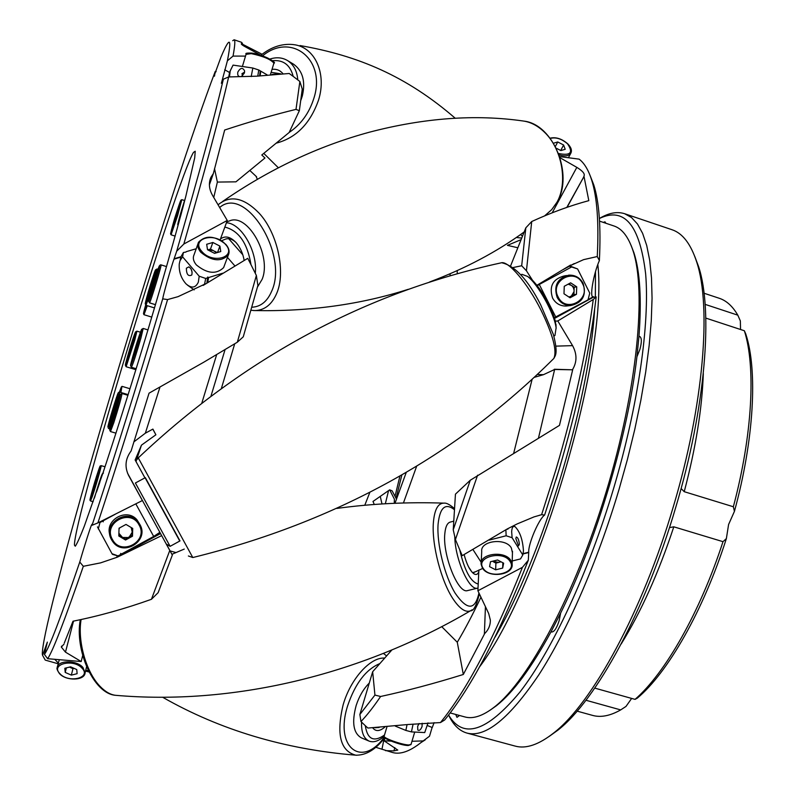 <?xml version="1.0" encoding="UTF-8"?>
<svg xmlns="http://www.w3.org/2000/svg" width="795" height="795" viewBox="0 0 795 795"><rect width="100%" height="100%" fill="white"/><g stroke="black" fill="none" stroke-linecap="round" stroke-linejoin="round"><path stroke-width="1.19" d="M566.517 275.557L564.122 275.964C552.803 279.035 548.938 286.379 552.545 297.986C555.536 303.332 559.998 306.025 565.931 306.065L567.948 305.846M568.962 297.052L571.367 296.048L574.03 291.646L574.089 290.215L573.384 287.651L571.754 285.594L568.157 284.163M140.089 524.909L136.969 519.811C126.693 507.508 104.543 519.93 109.909 535.055M118.892 533.296L122.549 537.46L128.045 537.549L129.366 536.824L132.248 532.183L131.165 527.512M121.804 554.334L120.681 553.39L121.883 554.393L160.391 533.356M118.713 556.112L112.542 554.393L111.996 553.708L118.674 556.132L121.059 554.831L120.731 554.433L118.336 555.745M111.996 553.708L97.477 526.886M102.992 520.367L103.251 521.828L102.654 520.536M103.251 521.828L102.177 520.775M170.1 546.324L135.398 483.002L145.326 477.646L179.988 540.908L170.11 546.334L166.274 544.038L135.279 487.464M570.83 266.335L577.607 268.968L569.329 266.226L571.207 265.212L570.631 265.023L537.013 285.226M529.391 277.733L532.461 280.198C542.886 291.457 550.518 305.111 555.347 321.17L556.162 328.335M520.775 274.921L521.927 274.315L527.522 276.412C537.748 283.676 554.473 313.767 556.103 327.868L554.95 335.49L554.274 335.868M159.835 532.342L153.693 536.446L121.536 553.996M537.341 285.644L539.278 284.481L555.735 316.927L587.137 300.321M555.735 316.927L554.363 317.642M563.069 269.624L569.329 266.226M197.965 243.817L194.069 254.768C192.619 257.918 193.364 261.277 196.315 264.874C207.147 273.719 216.25 274.633 223.604 267.637L224.21 266.027M206.899 283.03L207.674 277.018L208.598 277.554L207.724 282.513M199.207 276.223L182.582 256.835L179.968 260.75L179.243 264.069C178.835 271.721 181.091 278.31 186.02 283.855C191.456 288.595 195.56 288.038 198.323 282.185L199.207 276.223L205.696 278.449L204.583 284.143L202.536 285.206L203.182 285.405L247.752 258.325L250.982 264.665C247.454 243.121 238.729 230.59 224.836 227.082L220.106 239.941M185.921 252.065L183.397 252.492L181.002 256.646L180.236 259.697M187.421 285.097L194.169 289.897M186.368 268.213C186.447 274.345 188.216 276.64 191.674 275.08L191.873 274.643C192.45 271.204 191.446 268.611 188.862 266.862L186.368 268.213M191.168 269.217L192.082 272.128M255.284 273.291C257.789 251.737 241.481 223.345 226.416 222.759M226.804 221.706L229.288 221C247.464 212.364 272.059 255.841 262.092 279.383L257.441 287.094M222.62 273.241L208.598 277.554M368.91 741.029L361.328 737.83C353.328 733.159 351.619 722.347 356.19 705.394C359.211 696.221 363.573 688.778 369.268 683.074M361.556 722.118C361.238 732.284 363.772 738.615 369.168 741.139C373.66 742.749 378.639 741.129 384.114 736.299M440.46 722.566C466.705 690.289 494.033 638.544 522.424 567.342L528.327 560.187C499.518 633.615 471.634 686.88 444.653 719.992L440.46 722.566L408.372 724.483L367.896 728.051L365.303 725.696C367.399 739.34 373.799 742.451 384.492 735.027M422.165 723.261L422.066 726.541C420.724 729.88 419.293 731.032 417.792 730.019L417.653 726.282L419.094 723.51M413.092 724.126L411.432 731.897L405.867 730.436L407.03 724.672M411.432 731.897L424.729 732.573L428.018 722.884M512.447 552.803L511.334 547.944C505.69 537.5 480.11 540.65 481.71 551.531L481.194 562.721M69.423 667.124L73.746 668.207M512.099 537.708L522.782 554.99L523.458 550.925C522.752 539.785 519.98 531.726 515.13 526.757C513.053 525.714 511.901 527.393 511.672 531.795L512.099 537.708L506.147 535.77L505.868 529.838M515.826 538.543L516.283 536.993C517.893 537.43 518.926 539.865 519.364 544.277L518.499 545.897L515.826 538.543M454.78 536.665C455.018 558.915 469.05 590.685 477.338 588.201L478.024 588.022M541.594 514.713L555.953 469.567C574.169 407.825 586.601 351.132 593.249 299.486L596.19 296.923C589.95 349.214 577.488 407.09 558.786 470.531L544.615 515.061L541.683 514.693L534.061 516.879L517.207 523.905L507.389 528.874L462.233 555.645L459.699 549.703C464.528 570.601 470.7 582.039 478.212 584.027L478.868 570.005M468.007 590.486L467.321 590.655C457.91 593.656 442.388 554.483 444.842 533.465C445.518 526.469 447.426 522.643 450.566 522.007L453.776 521.162M522.782 554.99L520.516 558.915L512.219 560.982M482.694 568.435L473.154 572.817M251.2 76.568L252.84 68.032L258.763 70L257.779 76.042M252.84 68.032L233.074 65.111L230.222 70.914L229.457 76.986M233.074 65.111L229.675 71.888L228.721 76.946M260.263 71.033L260.77 71.162L260.184 75.704M237.824 72.057C237.288 75.605 238.49 77.085 241.442 76.519L244.383 73.041L244.582 70.884C242.694 67.257 240.438 67.645 237.824 72.057M244.582 72.116L241.948 73.697L242.584 75.823M297.777 79.858C297.082 71.113 293.753 64.733 287.8 60.728C282.513 57.488 276.551 56.932 269.903 59.069M228.662 76.946C220.444 112.9 205.508 168.59 183.834 244.025L176.699 251.2C199.207 173.409 214.769 116.07 223.375 79.182L228.662 76.946L256.855 76.181L289.201 73.488L293.186 76.39C290.215 64.902 283.298 59.675 272.437 60.698M292.948 63.838L293.743 64.316C302.786 71.013 305.638 81.557 302.319 95.966L300.947 100.071M267.11 74.859L260.77 71.162M477.596 475.191L455.426 539.547L453.239 529.788L470.272 480.24L559.471 425.375L572.678 369.804L554.632 369.476L538.493 437.985M459.699 549.703L455.426 539.547M395.026 496.319L399.945 475.966M374.276 504.487L372.994 501.446L389.669 489.839L394.39 499.131L394.29 502.847L395.016 503.165M450.079 275.656L450.119 273.758M457.204 270.618L457.264 273.599M193.473 152.411L195.222 151.239L194.705 157.897L185.811 196.355C176.063 233.899 159.835 290.791 141.699 350.675C127.727 396.437 114.798 437.26 102.903 473.144L84.34 526.101C80.007 537.201 76.986 543.899 75.277 546.195L74.462 545.151C73.488 520.059 176.589 179.948 193.473 152.411M44.421 654.414C48.992 648.342 60.778 617.546 79.768 562.035L83.326 566.298C64.594 620.637 52.699 651.443 47.65 658.697L44.421 654.414L47.352 642.102L42.562 655.289L42.324 654.166C42.195 646.782 46.706 625.228 55.859 589.502L62.248 564.977C73.796 521.699 87.748 472.28 104.135 416.699L114.192 382.822C131.016 326.576 147.83 272.278 164.615 219.897L174.622 188.962C190.989 138.797 204.524 99.633 215.216 71.49L214.471 76.191M167.576 299.576L153.365 346.968C133.759 411.631 115.265 470.282 97.894 522.901L92.071 525.266C109.621 472.021 128.482 412.148 148.655 345.646L162.697 298.86L167.576 299.576L178.03 296.664L202.536 285.206M237.327 342.218L256.368 275.477L257.888 285.475L243.27 336.802L237.327 342.218L203.649 362.281L149.043 393.167L131.115 450.944C125.292 458.785 124.477 466.983 128.671 475.549L142.385 500.542L97.894 522.901M250.982 264.665L256.368 275.477M214.163 75.694L220.94 57.17C224.021 49.827 226.327 45.166 227.867 43.178C230.53 39.71 230.371 45.583 227.4 60.798L221.368 83.306L223.375 79.182M466.923 733.069L515.11 746.078C525.932 749.109 538.831 744.716 553.797 732.891C592.126 703.346 642.618 611.454 673.435 506.306C703.794 405.092 711.555 306.572 696.748 262.171C690.885 244.015 682.607 233.193 671.924 229.695L624.641 213.716L631.469 217.492L637.501 224.011L642.608 233.333L646.713 245.466L649.714 260.392L651.512 278.021L652.059 298.234L651.274 320.842L649.147 345.606L645.669 372.219L640.84 400.342L634.728 429.598L627.394 459.53L618.947 489.72C597.343 562.224 567.312 630.733 538.831 674.816C509.376 718.521 485.407 737.939 466.923 733.069C459.311 730.863 453.2 724.871 448.618 715.083M599.42 218.486C608.682 212.901 617.089 211.311 624.641 213.716M694.81 256.517L698.596 266.613C713.254 310.577 705.672 407.587 675.81 507.13C645.51 610.53 595.743 700.971 557.802 730.227L549.047 736.508M448.589 715.033C463.048 739.449 486.788 731.837 519.821 692.207C551.79 651.085 588.439 573.016 613.68 488.219C638.335 405.231 649.853 323.436 645.639 273.848C639.786 224.955 624.363 206.511 599.38 218.506M459.49 715.48L456.986 717.338L455.724 714.457M631.041 245.258L633.963 252.88C640.055 271.721 641.724 299.596 638.951 336.514L639.776 336.524C641.804 337.835 641.843 342.128 639.895 349.403L636.914 356.786C627.941 435.243 596.677 540.421 560.654 613.044L559.114 620.816C556.659 628.279 554.175 632.005 551.65 632.005L551.094 631.687C531.438 667.78 513.222 692.445 496.448 705.702L489.78 710.412M705.125 304.366L737.8 315.158C732.652 306.264 726.461 300.639 719.227 298.264L704.042 293.236M740.543 329.498L740.354 320.932L737.8 315.158M681.106 488.537L684.227 491.688L733.348 506.753C752.527 434.954 755.916 366.714 744.358 330.75L745.382 333.194M744.358 330.75L705.811 318.089M594.759 688.112L635.046 699.371C665.047 673.444 699.948 612.557 723.003 541.673L726.372 538.583L728.588 524.511L734.431 511.354L733.348 506.753M723.003 541.673L673.802 526.817L669.46 527.602M560.674 464.151L555.953 479.922M560.654 613.044L551.094 631.687M638.951 336.514L636.914 356.786M450.189 712.946L464.837 716.931C473.075 719.236 482.913 715.947 494.371 707.043C528.347 680.828 575.222 593.964 606.227 491.747C637.302 389.55 646.643 291.288 632.979 250.614C628.408 236.84 622.058 228.622 613.939 225.969L599.539 221.129M597.84 264.626C608.105 355.206 540.431 586.382 479.514 666.935M494.967 637.262C542.111 556.987 589.214 401.873 594.67 308.937M595.356 297.022L595.485 271.791M590.119 175.566L593.785 184.927C599.172 201.89 601.03 227.092 599.38 260.541L597.264 256.547C598.973 222.709 597.125 197.249 591.709 180.177C588.499 170.06 584.295 163.055 579.118 159.139L559.66 156.585M596.19 296.923L593.229 297.28L593.408 296.684C589.204 298.95 593.299 274.394 599.38 260.541M528.327 560.187L528.725 552.217C528.119 544.088 538.811 519.006 544.615 515.061M427.491 725.596L432.261 727.524L434.11 722.635M375.777 747.29L392.611 752.537C400.392 754.694 409.822 751.394 420.903 742.629L429.509 736.2L432.122 727.475M429.509 736.2L417.017 745.571M726.372 538.583C703.396 610.709 667.671 672.888 637.262 698.169L635.046 699.371M577.13 711.137L592.553 715.391C600.772 717.696 610.153 715.868 620.686 709.905L626.003 706.417L631.647 698.417M620.686 709.905L585.955 700.256M603.355 222.411L604.965 221.815L605.87 223.256M745.491 333.165L745.968 334.616C757.695 370.569 754.097 439.516 734.431 511.354M684.227 491.688C695.734 448.072 702.094 408.69 703.317 373.541M621.183 643.98C641.038 611.921 658.578 572.867 673.802 526.817M211.043 395.88L225.064 349.621M173.409 225.293L178.676 207.883L175.069 217.88L173.409 225.293M175.735 218.088L175.069 217.88M183.774 204.206L180.664 215.852M99.812 482.327L96.503 492.055M98.103 473.512L92.111 492.602L98.103 473.512M94.814 485.139L94.158 484.96M145.952 305.29L145.714 306.92L146.23 305.369M256.01 176.252L257.312 179.203M216.677 354.62L201.9 402.817M133.779 441.95L145.346 433.196L152.898 429.091L155.89 434.786L152.809 429.141M136.024 461.587L141.45 445.16L135.13 459.957L144.929 477.855M145.346 433.196L159.954 387.155M299.337 110.714L296.008 109.382L299.864 81.478L302.259 89.1L299.337 110.714L289.151 132.487L261.793 154.995L264.964 157.996L235.926 181.836L217.373 182.075L214.511 168.57M213.756 197.428L217.373 182.075M155.89 434.786L141.45 445.16M151.438 599.301L169.782 550.448L172.336 555.089L158.145 592.653L151.438 599.301C125.093 608.731 98.948 616.036 73.001 621.213L64.306 642.986M135.279 487.295L127.588 473.273M172.336 555.089L166.393 544.098M82.7 655.487L81.189 661.539L65.478 652.148L61.334 647.06L64.017 644.099M42.562 655.289L45.245 660.098L58.204 663.795M296.008 109.382C274.464 114.579 250.683 121.466 224.667 130.022L213.348 173.548L209.403 184.818M183.834 244.025L227.261 220.454L212.633 195.56C209.015 189.19 208.439 183.118 210.923 177.315L213.348 173.548M232.716 40.704L234.137 39.77C235.33 40.088 234.962 45.524 233.044 56.087L227.4 60.798M262.121 54.279L242.326 44.132M234.137 39.77L241.65 42.354L242.495 43.596L242.117 44.838M261.008 55.342L246.967 47.73C242.813 45.544 240.945 44.202 241.352 43.685L242.495 43.596M216.131 71.639L215.216 71.49M92.071 525.266L91.932 524.303L91.644 524.958C91.395 524.064 83.674 548.262 79.768 562.035M176.699 251.2L173.986 259.16C171.124 267.08 163.502 293.862 162.697 298.86M245.526 56.107L233.044 56.087M293.186 76.39L299.864 81.478M224.707 69.761L229.507 72.484M227.261 220.454L224.836 227.082M173.986 259.16L180.833 257.143M174.095 258.733L180.982 256.715M142.385 500.542L142.007 499.817M164.694 541.186L169.782 550.448M83.326 566.298L100.568 562.88L117.253 557.206L160.511 533.584M121.079 554.592L121.685 554.264M116.627 557.027L118.395 556.063M117.253 557.206L161.643 535.641M81.189 661.539L47.65 658.697M85.751 670.175L88.444 670.642M221.447 388.238L234.714 343.798M364.776 505.272L369.844 492.344M394.976 503.275L406.305 472.27M381.958 749.278L384.134 738.495M385.515 750.649L393.932 750.907L394.807 747.588M416.719 466.049L403.433 502.977M389.669 489.839L392.134 490.833L396.536 499.18M521.729 238.083L516.353 237.486M522.434 236.324L520.645 234.495M521.103 239.653L507.419 245.357L517.853 247.772M534.389 377.317L543.442 374.684L537.38 374.505M532.074 379.463L513.749 452.991M554.632 369.476L543.442 374.684M441.781 626.718L457.274 642.241C465.045 629.163 472.926 614.167 480.925 597.254M396.069 498.296L401.902 474.834M510.748 265.53L525.833 227.817L531.726 221.517C551.571 212.474 570.601 205.517 588.817 200.648L584.007 176.47L567.093 207.306M584.007 176.47L566.815 207.406M531.726 221.517L526.439 270.787L521.679 265.749L513.351 267.488M521.679 265.749L525.833 227.817M560.028 157.738L576.832 167.367C582.914 171.094 585.269 174.075 583.888 176.301L583.838 176.361M380.606 696.49C373.6 706.844 367.052 715.192 360.96 721.532L359.867 714.496L372.666 671.745L374.932 695.078L380.606 696.49C406.792 690.815 434.368 683.481 463.316 674.478L457.274 642.241M463.316 674.478L484.384 634.142L485.427 606.764M391.13 741.129L384.154 740.841L397.798 750.082L393.833 750.858M372.666 671.745L391.806 650.032M359.867 714.496L374.932 695.078M411.969 741.268L422.97 740.92M572.678 369.804L554.324 369.258M593.249 299.486L557.792 320.971L572.569 345.636C577.1 354.023 577.1 362.003 572.549 369.586M478.212 584.027L477.894 590.764L488.687 613.511L490.336 620.02C490.465 625.327 488.448 629.978 484.284 633.963M453.239 529.788L455.446 494.152L470.272 480.24M388.576 490.585L385.337 503.752M384.154 740.841L385.009 737.989M365.303 725.696L360.96 721.532M506.514 529.43L507.985 529.053M523.19 553.598L528.725 552.217M523.12 553.936L528.476 552.595M477.894 590.764L522.424 567.342M587.942 299.675L593.408 296.684M554.592 318.378L593.229 297.28M597.264 256.547L583.619 259.637L571.207 265.212M557.792 320.971L555.347 321.17M532.461 280.198L526.439 270.787M259.597 75.783L260.263 70.874L258.763 70M272.079 74.372L279.105 73.855M280.565 73.776L271.125 72.325M272.039 69.314C276.511 68.857 280.138 70.308 282.931 73.667M118.087 403.035L112.433 421.698L114.808 411.87L118.087 403.035M115.543 412.088L114.808 411.87M138.787 338.094L136.591 347.425L133.043 357.025L139.175 338.213M136.452 347.832L135.697 347.604M113.387 410.309L110.276 418.727L115.663 400.968L113.387 410.309M113.506 409.892L112.83 409.693M128.005 357.313L130.082 348.687L133.292 339.853L128.005 357.313M130.728 348.886L130.082 348.687M147.502 295.879L153.395 277.664L147.502 295.879M150.593 287.462L149.937 287.253M478.779 571.923C477.706 574.457 476.116 575.103 473.999 573.861C470.084 570.939 466.784 564.52 464.101 554.602M489.213 540.093L506.147 535.77M472.568 572.708L475.35 571.764M58.383 663.119L55.044 659.611M65.21 672.421L71.341 675.124L77.105 673.693L76.757 669.549L70.606 666.826L64.832 668.267L65.21 672.421L66.382 667.88M70.507 667.601L72.971 668.684L71.341 675.124M72.971 668.684L74.154 668.396M492.393 561.28L498.733 562.403L500.89 561.737M503.642 563.168L497.541 559.988L490.495 561.747L489.571 566.666L495.653 569.816L502.678 568.077L503.642 563.168M493.466 561.836L495.911 563.108L495.653 569.816M502.857 562.751L502.678 568.077M500.075 562.065L501.059 561.817M495.911 563.108L498.733 562.403M395.304 726.103L405.867 730.436M384.84 727.077C379.781 731.43 375.747 731.688 372.736 727.852M374.912 727.743L379.096 727.495M207.873 277.783L205.696 278.449M186.288 251.647L196.216 248.746M221.517 240.766L224.776 239.414M235.757 242.256C232.14 239.047 228.692 238.003 225.422 239.136M220.463 238.987C225.233 235.409 230.51 236.701 236.314 242.863C240.348 247.672 242.962 253.516 244.154 260.412M183.397 252.492L182.582 256.835M560.714 150.494L563.615 144.998L557.742 141.967L553.499 143.209M555.367 146.499L557.742 141.967M556.232 148.188L560.872 150.573L565.195 149.291L563.615 144.998M216.538 252.79L213.289 250.554L207.803 249.878M217.234 252.581L214.63 251.24M207.515 249.729L214.58 253.367L220.772 251.538L219.897 246.092L212.871 242.475L206.68 244.284L207.515 249.729M217.542 252.492L219.897 246.092M213.289 250.554L210.466 249.093L212.871 242.475M210.466 249.093L207.972 249.829M539.278 284.481L571.873 266.822M102.386 521.212L99.971 522.524L99.733 521.987M121.088 554.691L120.999 553.797M103.191 520.775L115.414 514.156M577.607 268.968L589.761 293.107L588.181 299.208M120.731 554.433L120.681 553.39M99.971 522.524L98.302 528.943M119.618 527.9L119.021 529.152M126.316 524.62L125.729 524.581M132.298 530.692L132.367 528.228M118.813 535.999L125.54 540.004L132.487 536.218L132.725 528.437L125.998 524.432L119.041 528.208L118.813 535.999M122.549 537.46L125.242 539.07L125.54 540.004M118.843 535.264L121.257 536.705M129.366 536.824L132.159 535.303L132.487 536.218M125.242 539.07L128.045 537.549M132.159 535.303L132.248 532.183M576.723 286.836L570.641 282.821L564.261 286.279L563.983 293.772L570.075 297.787L576.445 294.319L576.723 286.836L574.199 287.204L571.754 285.594M570.591 284.819L568.952 283.736M571.367 296.048L573.92 294.647L576.445 294.319M569.21 297.221L570.144 296.704M574.089 290.215L574.199 287.204M573.92 294.647L574.03 291.646M153.554 283.994L157.201 273.947L151.567 292.56L153.554 283.994L154.27 284.222M552.744 359.549L553.857 358.426C557.206 350.784 552.913 334.665 540.968 310.05C527.423 283.01 508.154 260.432 501.198 262.817M137.396 459.152L138.29 457.93L192.787 557.534M547.437 213.448L551.71 209.632L556.957 202.258C568.097 182.93 562.154 148.894 544.446 132.179C537.827 125.779 530.742 122.042 523.19 120.999C475.42 114.152 424.202 117.879 369.526 132.169C318.308 146.061 269.366 169.146 222.699 201.423M218.168 204.782L218.804 204.216C230.769 194.884 244.194 197.866 259.091 213.139C277.664 233.124 286.061 272.258 276.65 293.494C271.81 304.614 264.546 310.298 254.867 310.567L253.396 310.527M356.766 755.25L355.792 755.19C340.32 751.037 336.116 734.192 343.182 704.658C350.675 678.672 370.51 656.869 384.701 658.091M472.081 609.825L470.421 610.828C465.632 612.657 460.066 609.02 453.736 599.927C441.364 582.288 431.447 544.237 433.414 522.186C434.577 509.307 438.154 502.957 444.147 503.146C407.577 501.884 371.792 503.642 336.782 508.422M81.1 619.524C77.383 641.088 86.108 672.023 99.892 686.184C105.089 691.64 110.306 694.681 115.563 695.307C230.242 705.344 358.366 676.615 470.421 610.828C473.572 611.156 476.543 605.492 479.335 593.845M260.869 55.262C270.966 47.163 281.539 43.576 292.57 44.5L293.454 44.609C314.741 46.816 327.063 73.369 318.477 100.249C310.189 123.662 296.078 137.972 276.143 143.189M166.533 266.603L161.037 264.874C162.18 264.099 150.334 303.034 149.49 302.816L148.635 301.156M159.517 265.659C158.513 266.166 147.363 302.955 148.695 301.355C149.54 301.454 161.067 263.403 159.517 265.659M583.063 283.348C586.64 295.432 582.496 302.835 570.651 305.548C564.659 305.509 560.167 302.786 557.146 297.39C553.509 285.673 557.404 278.26 568.822 275.159C575.123 274.931 579.863 277.644 583.043 283.298M558.13 296.952C565.841 313.628 591.381 299.665 582.556 283.666C574.934 266.981 549.266 280.883 558.13 296.952M111.598 539.825C102.148 524.442 126.057 507.578 137.644 521.391L139.85 524.452C149.778 540.769 123.136 557.394 112.592 541.395L111.598 539.825M139.085 524.978C130.549 507.856 102.525 523.031 112.433 539.477C121.069 556.57 148.933 541.335 139.085 524.978M179.759 541.027L145.097 477.755M200.827 252.293C197.856 248.696 197.09 245.327 198.541 242.187C205.826 234.863 214.968 235.618 225.949 244.482C229.079 248.239 229.854 251.796 228.284 255.165C220.901 262.131 211.748 261.177 200.827 252.293M225.522 244.433C214.988 231.494 190.075 238.58 201.791 251.419C212.573 264.616 237.407 257.073 225.522 244.433M568.564 157.44L570.661 153.534C568.524 156.108 564.649 156.545 559.054 154.846M558.557 153.505C570.552 155.919 573.553 152.7 567.551 143.835C561.568 138.747 555.814 136.959 550.279 138.449M251.786 307.228C260.601 306.84 267.2 301.563 271.592 291.387C288.992 254.599 245.426 184.996 219.728 207.435M386.927 726.908L384.194 736.041C382.117 737.71 401.972 744.915 408.849 744.975L411.055 744.358M379.871 663.567C365.968 669.38 355.226 683.442 347.654 705.761C334.228 747.469 361.665 768.596 384.293 737.174M482.376 567.799L481.124 564.231C479.524 553.36 505.272 550.229 510.966 560.674L512.079 565.563M483.151 568.266C489.839 579.803 517.923 572.907 510.122 561.548C503.464 549.782 475.012 556.977 483.151 568.266M59.496 673.643C57.29 670.423 56.525 668.436 57.19 667.671C57.598 660.079 76.479 659.86 82.909 667.403L85.095 672.838L84.826 673.912M82.074 668.217C73.349 658.25 50.045 664.143 59.943 673.733C68.638 683.531 91.723 677.867 82.074 668.217M454.482 509.744C445.379 502.609 439.923 507.389 438.095 524.084C436.604 543.661 444.514 575.789 455.187 593.239C467.222 610.58 475.132 610.5 478.938 592.99M158.046 269.276L157.072 268.968L149.54 295.601L145.982 305.3L145.207 303.71M152.282 278.985C146.171 297.777 142.166 314.631 148.566 294.756C154.886 275.328 158.662 259.12 152.282 278.985M140.407 332.211L136.929 331.147L134.832 339.853L126.117 366.734L125.352 365.183M127.409 357.025C121.993 376.015 128.383 358.505 133.56 340.061C138.936 321.13 132.417 339.177 127.409 357.025M128.154 394.648L119.697 392.124C120.721 391.587 109.183 429.727 108.696 428.535L108.677 428.515M107.911 427.134C108.17 428.903 119.24 392.402 118.296 392.869C117.879 391.687 107.166 427.014 107.911 427.134M147.959 329.915L143.199 328.454L140.963 337.925C136.233 354.242 133.043 364.031 131.404 367.28L136.184 368.721M139.582 338.163C145.405 317.513 138.171 337.249 132.755 356.697C126.882 377.406 133.967 358.307 139.582 338.163M127.955 395.304L121.993 393.525C121.555 397.073 118.823 406.782 113.814 422.652L110.495 431.566L115.971 433.166M112.811 421.718C119.171 402.28 123.821 382.832 117.362 402.866C111.23 421.618 106.341 441.702 112.811 421.718M273.798 63.491L273.897 63.173C270.876 59.396 263.334 56.216 251.27 53.633L246.053 54.348L242.386 66.482M289.181 132.427C300.858 124.527 309.036 113.307 313.717 98.769C326.765 59.854 291.546 31.81 262.539 55.869M147.274 305.697L143.975 314.711L151.785 317.106M121.953 386.4L120.91 392.482M105.02 466.764L101.124 465.641C101.919 464.996 95.599 487.116 92.22 496.746L90.511 500.949L93.164 501.705M180.753 200.3L181.826 199.654L177.573 215.713L171.044 234.803L175.129 236.105M145.634 305.121L144.432 309.464C142.722 316.241 143.438 314.909 146.568 305.479M120.194 392.273L121.387 386.887L119.379 392.074M91.644 496C96.443 482.217 103.618 455.287 98.51 470.332C93.84 483.777 86.635 510.648 91.644 496M102.386 474.665C102.615 472.101 100.727 477.328 96.702 490.356L94.426 498.087M185.344 198.174C180.505 212.772 175.476 231.603 178.786 222.799M174.642 218.456C168.808 239.096 169.534 238.132 176.818 215.544C182.621 194.944 181.896 195.918 174.642 218.456M128.671 475.549L128.303 474.844M65.478 652.148L73.528 621.104M576.832 167.367L552.207 212.792M572.569 345.636L555.973 346.133M252.015 53.136C263.393 55.571 270.499 58.572 273.341 62.139M472.985 549.593L481.214 562.343M468.662 567.034L471.922 572.012M60.072 673.872L59.446 673.256M407.974 745.481C401.564 745.432 383.061 738.754 384.701 737.094M227.45 257.381L234.853 265.878M228.702 238.709L242.813 254.788M228.881 253.555L223.604 267.637M135.816 503.871L153.693 536.446M138.26 457.89C244.701 357.422 365.561 292.431 500.84 262.916M384.72 737.72C375.777 749.526 366.127 755.349 355.792 755.19C284.431 749.268 220.116 729.999 162.876 697.384M171.919 554.314L184.251 549.077M263.761 153.375L278.28 167.705M155.462 304.684L149.45 302.825M565.931 306.065L570.651 305.548C582.536 302.825 586.68 295.412 583.083 283.308C579.893 277.644 575.143 274.921 568.822 275.159M136.969 519.811L139.85 524.452C149.768 540.779 123.126 557.404 112.592 541.395M501.635 262.738C514.842 265.659 527.83 279.611 540.59 304.604L553.38 334.476C558.309 353.696 555.308 355.484 553.857 358.426C455.913 456.022 335.57 522.385 192.817 557.534L188.385 555.983M530.504 278.508L527.522 276.412M555.983 324.41L556.103 327.868M553.857 336.096L554.95 335.49M554.513 318.139L587.545 300.103M570.661 153.534C572.261 150.742 571.297 147.512 567.779 143.855C561.807 138.718 555.904 136.82 550.07 138.171M524.273 121.158C553.479 124.636 573.583 174.661 557.186 202L551.71 209.632L544.655 215.852M414.722 732.066L410.985 744.587L408.193 745.531C399.855 745.531 379.881 736.826 384.124 736.269M512.497 551.293L512.129 564.023C513.848 575.183 488.478 578.591 482.466 568.107M59.188 660.039L57.469 666.607M80.305 619.702C74.571 649.714 93.393 693.717 115.563 695.307M515.13 526.757L513.64 525.783M467.321 590.655L477.338 588.201M154.508 307.933L145.982 305.3M135.895 369.675L126.117 366.734M109.839 428.873L108.329 428.346M143.199 328.454L141.55 329.398M121.993 393.525L120.383 394.469M246.152 54.03C245.029 53.265 246.937 52.947 251.886 53.086C263.612 54.547 277.614 62.964 273.897 63.173L270.459 74.521M293.743 64.316L287.8 60.728M143.975 314.711L143.478 313.628M101.124 465.641L100.051 466.307M103.449 473.085L102.287 473.81M171.044 234.803L170.528 233.66M698.596 266.613L696.748 262.171M633.963 252.88L632.979 250.614M496.448 705.702L494.371 707.043M557.802 730.227L553.797 732.891M745.968 334.616L744.647 331.376M89.974 499.817L90.511 500.949M256.606 176.808L249.799 170.448M61.334 647.06L61.583 646.106M210.923 177.315L209.91 180.207M85.532 671.069L89.139 672.023M181.826 199.654L184.569 200.539M122.271 386.42L130.002 388.735M175.953 552.565L170.1 550.915M425.265 739.837L420.903 742.629M593.785 184.927L591.709 180.177M539.219 515.329L541.683 514.693M571.575 265.003L574.248 263.552M300.003 45.554C358.008 55.62 406.484 76.082 455.098 118.127M109.67 429.906L110.495 431.566M130.559 365.581L131.404 367.28M119.697 392.124L119.111 392.114M118.505 392.491L118.167 393.018M136.929 331.147L135.428 332.012M157.072 268.968L155.532 269.843M454.551 508.641C449.811 504.606 446.343 502.768 444.147 503.146M59.526 673.663C66.214 681.226 84.697 680.699 85.095 672.838L86.615 666.657M482.426 568.047L481.124 564.231M386.609 655.935L383.458 653.42M250.922 310.269L254.867 310.567C309.464 311.63 360.602 304.545 408.302 289.3M429.548 282.006C465.055 268.66 496.597 251.985 524.173 231.971M161.037 264.874L160.222 264.924M380.248 496.348L381.988 503.951"/></g></svg>
